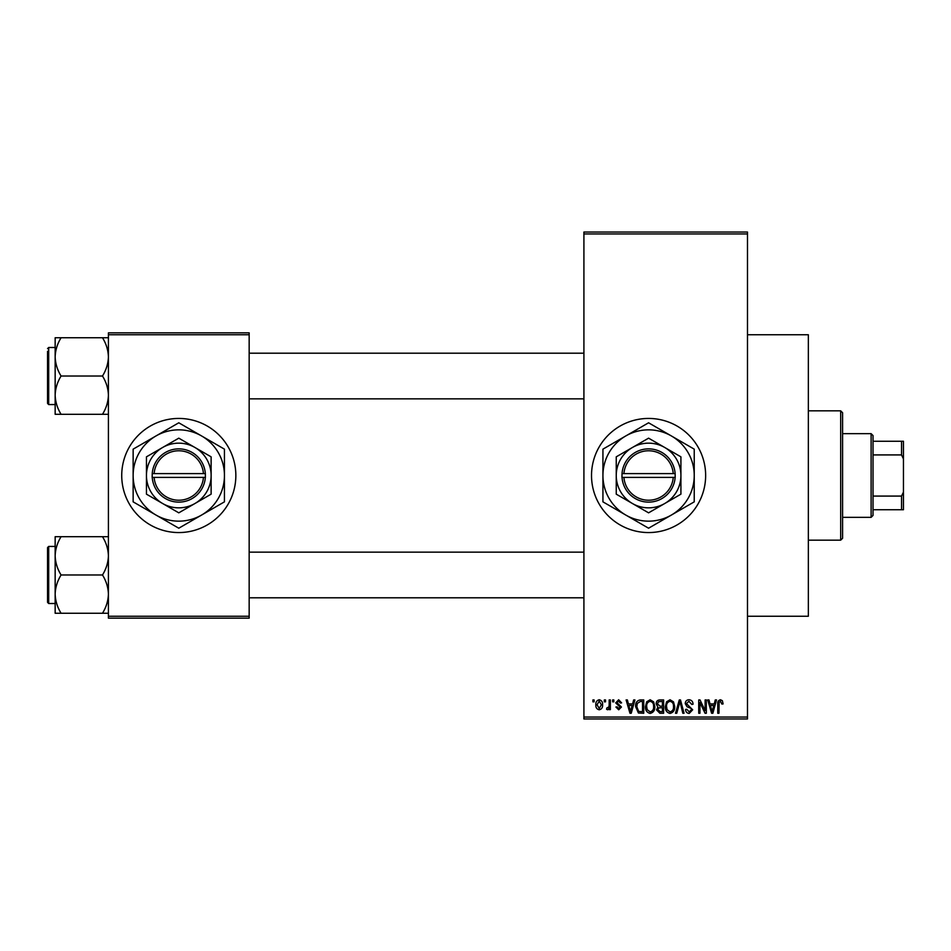 <?xml version="1.0" encoding="UTF-8"?>
<svg xmlns="http://www.w3.org/2000/svg" width="951" height="951" viewBox="0 0 951 951"><rect width="100%" height="100%" fill="white"/><g stroke="black" fill="none" stroke-linecap="round" stroke-linejoin="round"><path stroke-width="1.43" d="M648.582 418.44A57.06 57.06 0 0 0 591.522 475.5A57.06 57.06 0 0 0 648.582 532.56A57.06 57.06 0 0 0 705.642 475.5A57.06 57.06 0 0 0 648.582 418.44M747.486 334.752L808.35 334.752L808.35 616.248L747.486 616.248M178.788 418.44A57.06 57.06 0 0 0 121.728 475.5A57.06 57.06 0 0 0 178.788 532.56A57.06 57.06 0 0 0 235.848 475.5A57.06 57.06 0 0 0 178.788 418.44M604.313 701.838L604.313 699.936L605.525 699.936L605.525 701.838L604.313 701.838M609.163 704.953L609.163 699.936L610.364 699.936L610.364 709.624L609.163 709.624L609.163 708.079L607.713 709.791L606.56 709.268L606.916 707.889L608.937 706.938L609.163 704.953M612.622 701.838L612.622 699.936L613.823 699.936L613.823 701.838L612.622 701.838M615.725 702.896L618.649 699.758L621.609 702.872L620.397 703.051L618.566 701.149L616.937 702.646L621.431 707.033L618.709 709.791L615.903 707.021L617.116 706.855L618.661 708.412L620.23 707.223L615.725 702.896M632.605 703.918L633.651 699.936L634.923 699.936L631.238 713.25L629.966 713.25L626.103 699.936L627.375 699.936L628.421 703.918L632.605 703.918M650.139 699.758L653.61 701.85L654.811 706.415C655.073 710.195 653.515 712.525 650.127 713.428C646.811 712.549 645.265 710.266 645.467 706.581L646.668 701.802L650.139 699.758M670.027 699.758L673.498 701.85L674.687 706.415C674.96 710.195 673.391 712.525 670.015 713.428C666.699 712.549 665.141 710.266 665.355 706.581L666.556 701.802L670.027 699.758M720.489 699.758L722.38 700.709L723.105 703.918L721.892 704.085L720.43 701.315L719.134 702.325L718.956 713.25L717.743 713.25L717.743 704.215C717.446 701.79 718.362 700.305 720.489 699.758M583.914 717.054L747.486 717.054L747.486 718.956L583.914 718.956L583.914 232.044L747.486 232.044L747.486 233.946L583.914 233.946M747.486 717.054L747.486 233.946M714.225 703.918L715.271 699.936L716.531 699.936L712.858 713.25L711.586 713.25L707.722 699.936L708.982 699.936L710.028 703.918L714.225 703.918M705.119 710.587L705.119 699.936L706.331 699.936L706.331 713.25L705.048 713.25L699.936 702.575L699.936 713.25L698.723 713.25L698.723 699.936L700.031 699.936L705.119 710.587M685.243 703.621C685.374 701.22 686.634 699.924 689.011 699.758C691.627 700.043 692.97 701.541 693.017 704.263L691.805 704.429L688.904 701.315L686.444 703.597L692.673 709.779L689.225 713.428C686.884 713.191 685.659 711.871 685.588 709.446L686.8 709.268L689.19 711.871L691.46 709.731L691.08 708.376L687.074 706.795L685.243 703.621M675.495 713.25L679.299 699.936L680.488 699.936L684.066 713.25L682.818 713.25L679.965 701.493L676.767 713.25L675.495 713.25M656.19 703.847C656.214 701.339 657.438 700.043 659.875 699.936L663.62 699.936L663.62 713.25L659.863 713.25L656.535 709.898L657.842 707.116L656.19 703.847M635.613 706.664C635.292 702.884 636.825 700.637 640.189 699.936L643.744 699.936L643.744 713.25L638.43 713L635.613 706.664M595.849 704.881C595.611 702.1 596.741 700.4 599.213 699.758C601.662 700.388 602.791 702.052 602.589 704.774C602.791 707.508 601.674 709.184 599.213 709.791C596.8 709.196 595.671 707.556 595.849 704.881M592.901 701.838L592.901 699.936L594.113 699.936L594.113 701.838L592.901 701.838M108.414 332.85L249.162 332.85L249.162 334.752L108.414 334.752L108.414 332.85M249.162 616.248L249.162 618.15L108.414 618.15L108.414 616.248L249.162 616.248L249.162 334.752M108.414 616.248L108.414 334.752M712.679 709.339L713.809 705.464L710.445 705.464L712.121 711.859L712.679 709.339M670.003 711.871C672.595 711.146 673.76 709.327 673.486 706.391C673.641 703.657 672.5 701.969 670.027 701.315C667.495 702.016 666.342 703.776 666.568 706.617L667.079 709.624L670.003 711.871M662.419 711.693L662.419 707.722L658.877 707.841L657.747 709.684L660.303 711.693L662.419 711.693M662.419 706.165L662.419 701.493L658.591 701.66L657.403 703.835L660.03 706.165L662.419 706.165M650.127 711.871C652.719 711.146 653.872 709.327 653.599 706.391C653.765 703.657 652.612 701.969 650.151 701.315C647.619 702.016 646.454 703.776 646.68 706.617L647.191 709.624L650.127 711.871M642.531 711.693L642.531 701.493L640.356 701.493L637.313 703.431L636.825 706.688L638.656 711.431L642.531 711.693M631.072 709.339L632.201 705.464L628.825 705.464L630.513 711.859L631.072 709.339M599.249 708.412L601.377 704.786L599.189 701.149L597.05 704.786L599.249 708.412M840.684 540.168L840.684 410.832L842.586 412.734L842.586 538.266L840.684 540.168L808.35 540.168M840.684 410.832L808.35 410.832M55.158 555.836L55.158 594.113C55.384 587.397 57.357 581.013 61.078 574.975C57.381 569.019 55.408 562.635 55.158 555.836C55.384 549.107 57.357 542.736 61.078 536.697L55.158 536.697L55.158 555.836M48.691 603.505L47.55 602.363L47.55 547.586L48.691 546.445L48.691 603.505L55.158 603.505M108.414 536.697L102.494 536.697C106.191 542.652 108.164 549.036 108.414 555.836C108.188 562.552 106.215 568.936 102.494 574.975L61.078 574.975M102.494 536.697L61.078 536.697M102.494 574.975C106.191 580.93 108.164 587.314 108.414 594.113C108.188 600.842 106.215 607.213 102.494 613.252L61.078 613.252C57.381 607.297 55.408 600.913 55.158 594.113L55.158 613.252L61.078 613.252M102.494 613.252L108.414 613.252M871.116 433.656L873.018 435.558L873.018 515.442L871.116 517.344L871.116 433.656L842.586 433.656M873.018 441.264L903.45 441.264L903.45 509.736L901.548 509.736L901.548 496.077L903.45 492.083M873.018 496.077L901.548 496.077M903.45 458.917L901.548 454.923L901.548 441.264M873.018 454.923L901.548 454.923M873.018 509.736L901.548 509.736M108.414 337.748L102.494 337.748C106.191 343.703 108.164 350.087 108.414 356.887C108.188 363.603 106.215 369.987 102.494 376.025C106.191 381.981 108.164 388.365 108.414 395.164C108.188 401.893 106.215 408.264 102.494 414.303L61.078 414.303C57.381 408.348 55.408 401.964 55.158 395.164C55.384 388.448 57.357 382.064 61.078 376.025C57.381 370.07 55.408 363.686 55.158 356.887C55.384 350.158 57.357 343.786 61.078 337.748L55.158 337.748L55.158 414.303L61.078 414.303M55.158 347.495L48.691 347.495L48.691 404.555L47.55 403.414L47.55 351.299M102.494 337.748L61.078 337.748M102.494 376.025L61.078 376.025M102.494 414.303L108.414 414.303M48.691 546.445L55.158 546.445L55.158 536.697M48.691 404.555L55.158 404.555L55.158 414.303M623.927 477.402L675.21 477.402L675.139 473.598A26.628 26.628 0 0 0 648.582 448.872A26.628 26.628 0 0 0 622.025 473.598L621.954 477.402L623.927 477.402A24.726 24.726 0 0 0 648.582 500.226A24.726 24.726 0 0 0 673.237 477.402M622.025 477.402A26.628 26.628 0 0 0 648.582 502.128A26.628 26.628 0 0 0 675.139 477.402M680.916 456.837L648.582 438.161L616.248 456.837L616.248 494.163L648.582 512.839L680.916 494.163L680.916 456.837M616.248 456.837L616.248 494.163M671.406 515.038A45.648 45.648 0 0 0 671.406 435.962A45.648 45.648 0 0 0 602.934 475.5A45.648 45.648 0 0 0 671.406 515.038L694.23 501.855L694.23 449.145L648.582 422.791L602.934 449.145L602.934 501.855L648.582 528.209L671.406 515.038M664.749 503.507A32.334 32.334 0 0 0 664.749 447.493A32.334 32.334 0 0 0 616.248 475.5A32.334 32.334 0 0 0 664.749 503.507M675.139 473.598L622.025 473.598M673.237 473.598A24.726 24.726 0 0 0 648.582 450.774A24.726 24.726 0 0 0 623.927 473.598M154.133 477.402L205.416 477.402L205.345 473.598A26.628 26.628 0 0 0 178.788 448.872A26.628 26.628 0 0 0 152.231 473.598L152.16 477.402L154.133 477.402A24.726 24.726 0 0 0 178.788 500.226A24.726 24.726 0 0 0 203.443 477.402M152.231 477.402A26.628 26.628 0 0 0 178.788 502.128A26.628 26.628 0 0 0 205.345 477.402M211.122 456.837L178.788 438.161L146.454 456.837L146.454 494.163L178.788 512.839L211.122 494.163L211.122 456.837M146.454 456.837L146.454 494.163M201.612 515.038A45.648 45.648 0 0 0 201.612 435.962A45.648 45.648 0 0 0 133.14 475.5A45.648 45.648 0 0 0 201.612 515.038L224.436 501.855L224.436 449.145L178.788 422.791L133.14 449.145L133.14 501.855L178.788 528.209L201.612 515.038M194.955 503.507A32.334 32.334 0 0 0 194.955 447.493A32.334 32.334 0 0 0 146.454 475.5A32.334 32.334 0 0 0 194.955 503.507M205.345 473.598L152.231 473.598M203.443 473.598A24.726 24.726 0 0 0 178.788 450.774A24.726 24.726 0 0 0 154.133 473.598M583.914 597.799L249.162 597.799M583.914 552.151L249.162 552.151M249.162 353.201L583.914 353.201M249.162 398.849L583.914 398.849M871.116 517.344L842.586 517.344M48.691 347.495L47.55 348.637L48.691 347.495"/></g></svg>
